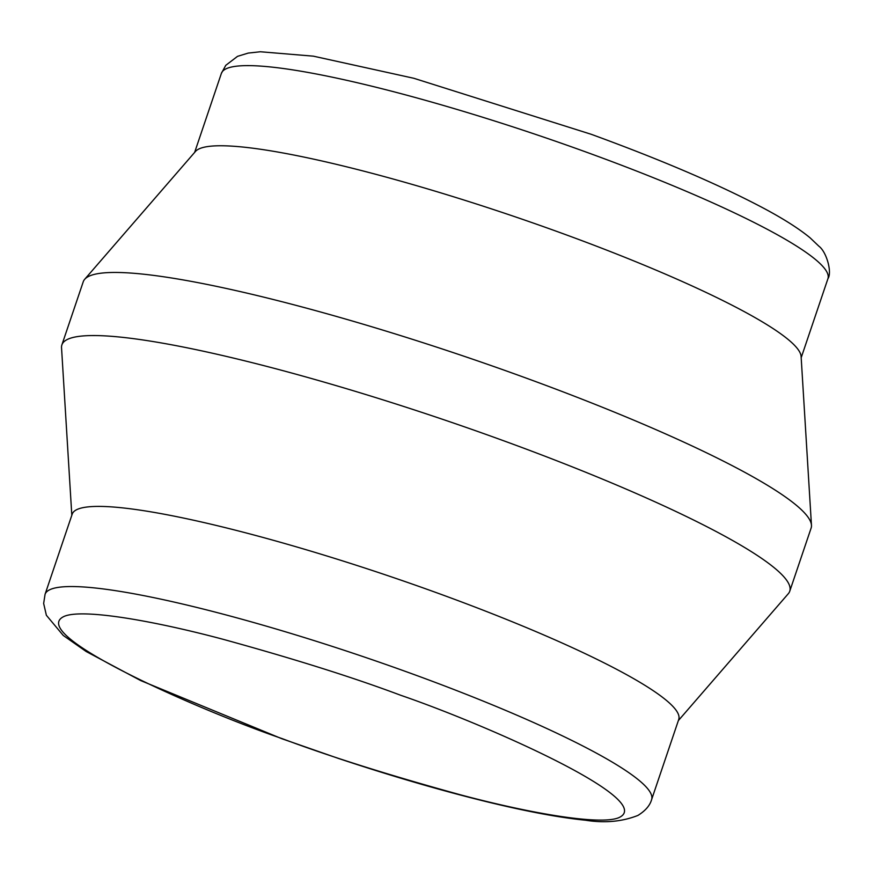 <?xml version="1.0" encoding="UTF-8"?>
<svg xmlns="http://www.w3.org/2000/svg" width="873" height="873" viewBox="0 0 873 873"><rect width="100%" height="100%" fill="white"/><g stroke="black" fill="none" stroke-linecap="round" stroke-linejoin="round"><path stroke-width="1.31" d="M678.365 720.585L788.297 593.716A384.207 51.54 -161.3 0 0 789.749 591.228L811.104 528.132A384.207 51.54 -161.3 0 0 811.464 525.273L801.108 356.457A320.173 42.952 -161.3 0 0 561.088 232.971A320.173 42.952 -161.3 0 0 200.681 148.224A320.173 42.952 -161.3 0 0 195.465 151.455L84.703 279.284A384.207 51.54 -161.3 0 0 83.251 281.761L61.896 344.868A384.207 51.54 -161.3 0 0 61.536 347.716L71.815 515.277M811.464 525.273A384.207 51.54 -161.3 0 0 523.451 377.103A384.207 51.54 -161.3 0 0 84.703 279.284M789.749 591.228A384.207 51.54 -161.3 0 0 502.084 440.199A384.207 51.54 -161.3 0 0 69.589 338.506A384.207 51.54 -161.3 0 0 61.896 344.868M678.736 719.472A320.173 42.952 -161.3 0 0 414.26 584.768A320.173 42.952 -161.3 0 0 78.603 508.861A320.173 42.952 -161.3 0 0 72.186 514.164L45.069 594.306A320.173 42.952 -161.3 0 1 51.474 589.013A320.173 42.952 -161.3 0 1 411.892 673.749A320.173 42.952 -161.3 0 1 651.607 799.613L678.736 719.472M194.635 152.415L221.382 73.387A320.173 42.952 18.7 0 1 227.798 68.083A320.173 42.952 18.7 0 1 588.216 152.83A320.173 42.952 18.7 0 1 827.931 278.683L801.185 357.723M400.871 695.334C484.308 723.935 658.755 800.345 618.63 817.75C599.587 825.509 528.951 813.09 460.344 794.779C388.976 775.169 329.601 756.455 282.241 738.656C198.804 710.055 24.357 633.645 64.493 616.24C83.524 608.492 154.172 620.899 222.768 639.211C294.136 658.831 353.51 677.535 400.871 695.334M827.931 278.683C832.318 272.409 826.535 251.85 818.939 246.251L810.122 237.849C799.275 228.89 784.096 219.188 764.595 208.745C720.312 185.152 662.542 160.337 591.272 134.311L413.857 78.286L313.331 56.156L260.35 51.758L248.238 53.078L237.521 56.352L225.769 65.333L221.382 73.387M45.069 594.306L43.65 603.461L46.378 615.29L63.271 635.479L86.154 651.498L140.717 680.58L281.728 738.678L338.604 758.495C391.879 776.206 441.618 790.709 487.811 802.003C527.216 811.584 559.768 817.652 585.488 820.216C604.607 823.283 622.089 821.679 637.934 815.426C645.387 810.788 649.949 805.517 651.607 799.613"/></g></svg>

